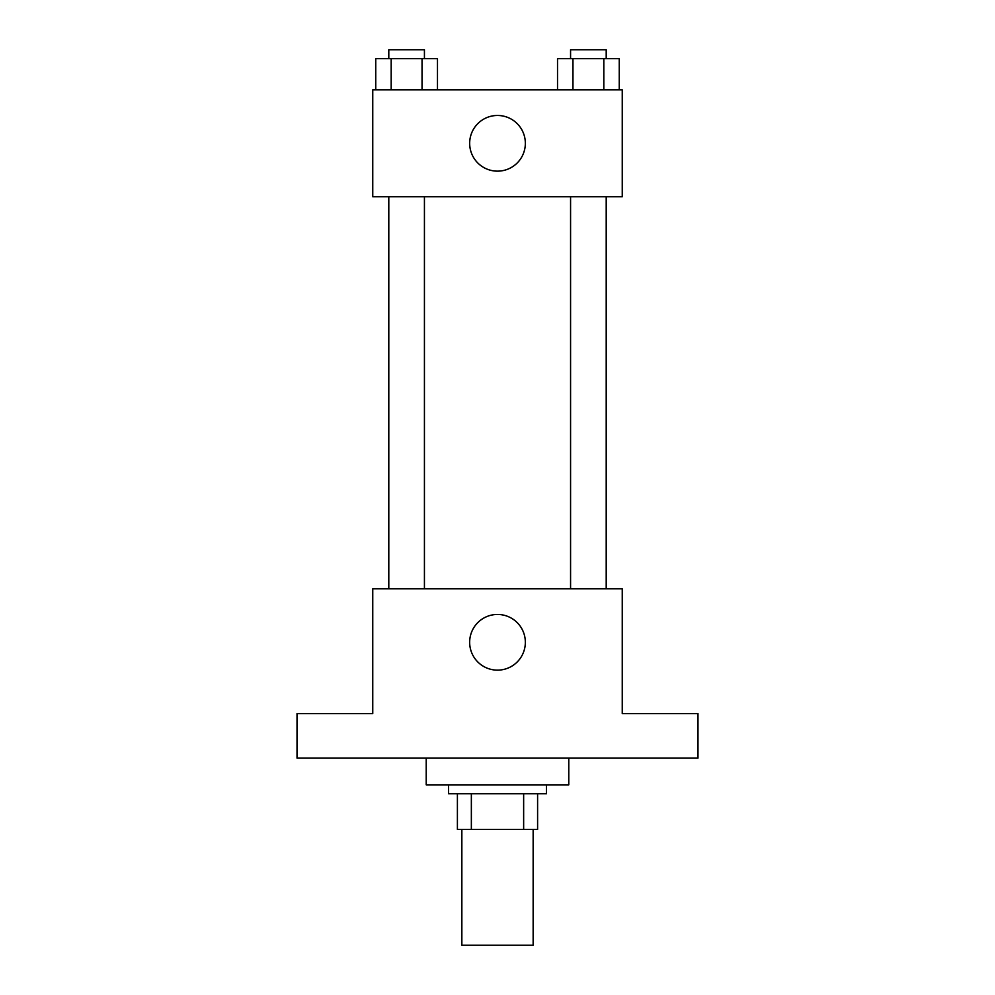 <?xml version="1.0" encoding="UTF-8"?>
<svg xmlns="http://www.w3.org/2000/svg" width="995" height="995" viewBox="0 0 995 995"><rect width="100%" height="100%" fill="white"/><g stroke="black" fill="none" stroke-linecap="round" stroke-linejoin="round"><path stroke-width="1.49" d="M461.854 829.42L461.854 945.25L533.146 945.25L533.146 829.42M523.644 793.774L523.644 829.42L457.401 829.42L457.401 793.774M523.644 829.42L537.598 829.42L537.598 793.774L537.598 829.42M546.504 784.856L546.504 793.774L448.496 793.774L448.496 784.856M471.356 793.774L471.356 829.42M426.221 758.128L426.221 784.856L568.779 784.856L568.779 758.128M697.98 758.128L297.02 758.128L297.02 713.577L372.752 713.577L372.752 588.829L622.248 588.829L622.248 713.577L697.98 713.577L697.98 758.128M525.348 642.297A27.848 27.848 0 0 1 483.582 666.414A27.848 27.848 0 0 1 483.582 618.181A27.848 27.848 0 0 1 525.348 642.297M570.57 588.829L570.57 196.774M424.43 196.774L424.43 588.829M622.248 196.774L372.752 196.774L372.752 89.848L622.248 89.848L622.248 196.774M525.348 143.305A27.848 27.848 0 0 1 483.582 167.421A27.848 27.848 0 0 1 483.582 119.201A27.848 27.848 0 0 1 525.348 143.305M619.251 89.848L619.251 58.655L557.523 58.655L557.523 89.848M603.816 58.655L603.816 89.848M572.958 58.655L572.958 89.848M570.57 58.655L570.57 49.75L606.204 49.75L606.204 58.655M437.477 89.848L437.477 58.655L375.749 58.655L375.749 89.848M422.042 58.655L422.042 89.848M391.184 58.655L391.184 89.848M388.796 58.655L388.796 49.75L424.43 49.75L424.43 58.655M606.204 588.829L606.204 196.774M388.796 196.774L388.796 588.829"/></g></svg>
